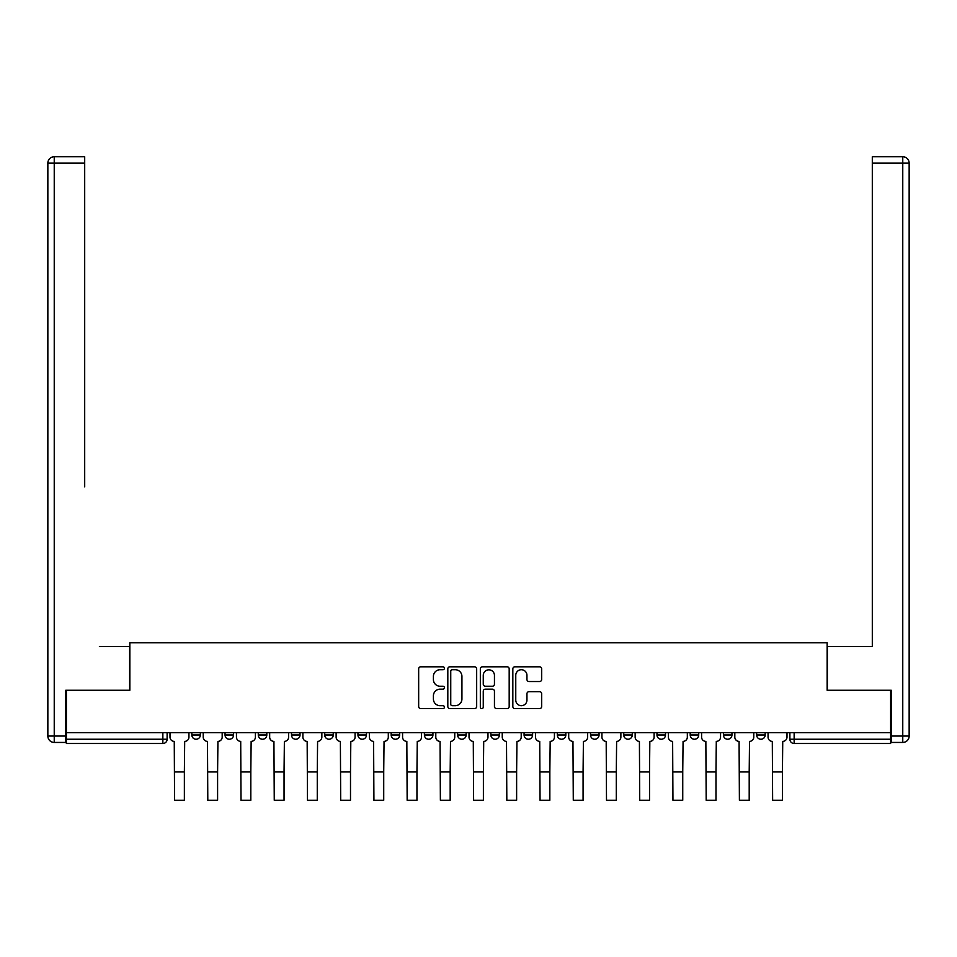 <?xml version="1.0" encoding="UTF-8"?>
<svg xmlns="http://www.w3.org/2000/svg" width="957" height="957" viewBox="0 0 957 957"><rect width="100%" height="100%" fill="white"/><g stroke="black" fill="none" stroke-linecap="round" stroke-linejoin="round"><path stroke-width="1.44" d="M444.419 668.261A1.459 1.459 0 0 0 442.959 666.802L420.745 666.802A2.093 2.093 0 0 0 418.664 668.883L418.664 706.517A2.093 2.093 0 0 0 420.745 708.611L442.959 708.611A1.459 1.459 0 0 0 444.419 707.139A1.459 1.459 0 0 0 442.959 705.68L440.088 705.68A6.687 6.687 0 0 1 433.401 698.993L433.401 695.859A6.687 6.687 0 0 1 440.088 689.16L442.959 689.16A1.459 1.459 0 0 0 444.419 687.7A1.459 1.459 0 0 0 442.959 686.241L440.088 686.241A6.687 6.687 0 0 1 433.401 679.554L433.401 676.408A6.687 6.687 0 0 1 440.088 669.721L442.959 669.721A1.459 1.459 0 0 0 444.419 668.261M756.652 732.643L756.652 734.988L765.169 734.988A4.259 4.259 0 0 1 760.911 739.247A4.259 4.259 0 0 1 756.652 734.988L756.652 732.643M723.432 732.643L723.432 734.988L731.949 734.988A4.259 4.259 0 0 1 727.691 739.247A4.259 4.259 0 0 1 723.432 734.988L723.432 732.643M557.309 732.643L557.309 734.988L565.826 734.988A4.259 4.259 0 0 1 561.568 739.247A4.259 4.259 0 0 1 557.309 734.988L557.309 732.643M490.857 732.643L490.857 734.988L499.375 734.988A4.259 4.259 0 0 1 495.116 739.247A4.259 4.259 0 0 1 490.857 734.988L490.857 732.643M457.625 732.643L457.625 734.988L466.143 734.988A4.259 4.259 0 0 1 461.884 739.247A4.259 4.259 0 0 1 457.625 734.988L457.625 732.643M424.406 732.643L424.406 734.988L432.923 734.988A4.259 4.259 0 0 1 428.664 739.247A4.259 4.259 0 0 1 424.406 734.988L424.406 732.643M391.174 732.643L391.174 734.988L399.691 734.988A4.259 4.259 0 0 1 395.432 739.247A4.259 4.259 0 0 1 391.174 734.988L391.174 732.643M357.954 732.643L357.954 734.988L366.471 734.988A4.259 4.259 0 0 1 362.213 739.247A4.259 4.259 0 0 1 357.954 734.988L357.954 732.643M324.722 734.988L324.722 732.643L324.722 734.988A4.259 4.259 0 0 0 328.981 739.247A4.259 4.259 0 0 1 324.722 734.988L333.251 734.988A4.259 4.259 0 0 1 328.981 739.247A4.259 4.259 0 0 0 333.251 734.988A4.259 4.259 0 0 1 328.981 739.247M291.502 734.988L291.502 732.643L291.502 734.988A4.259 4.259 0 0 0 295.761 739.247A4.259 4.259 0 0 1 291.502 734.988L300.02 734.988A4.259 4.259 0 0 1 295.761 739.247M258.282 734.988L258.282 732.643L258.282 734.988A4.259 4.259 0 0 0 262.541 739.247A4.259 4.259 0 0 1 258.282 734.988L266.8 734.988A4.259 4.259 0 0 1 262.541 739.247M539.592 681.54A2.093 2.093 0 0 0 541.686 679.446L541.686 668.883A2.093 2.093 0 0 0 539.592 666.802L514.926 666.802A2.093 2.093 0 0 0 512.832 668.883L512.832 706.517A2.093 2.093 0 0 0 514.926 708.611L539.592 708.611A2.093 2.093 0 0 0 541.686 706.517L541.686 693.765A2.093 2.093 0 0 0 539.592 691.672L529.042 691.672A2.093 2.093 0 0 0 526.948 693.765L526.948 700.093A5.586 5.586 0 0 1 521.362 705.68A5.586 5.586 0 0 1 515.763 700.093L515.763 675.319A5.586 5.586 0 0 1 521.362 669.721A5.586 5.586 0 0 1 526.948 675.319L526.948 679.446A2.093 2.093 0 0 0 529.042 681.54L539.592 681.54M66.38 732.643L66.38 690.26L129.853 690.26L129.853 642.757L827.147 642.757L827.147 690.26L890.62 690.26L890.62 732.643L66.38 732.643L66.38 739.247L167.116 739.247L167.116 732.643M476.67 668.883A2.093 2.093 0 0 0 474.576 666.802L449.91 666.802A2.093 2.093 0 0 0 447.816 668.883L447.816 706.517A2.093 2.093 0 0 0 449.91 708.611L474.576 708.611A2.093 2.093 0 0 0 476.67 706.517L476.67 668.883M482.424 666.802L507.09 666.802A2.093 2.093 0 0 1 509.184 668.883L509.184 706.517A2.093 2.093 0 0 1 507.09 708.611L496.527 708.611A2.093 2.093 0 0 1 494.446 706.517L494.446 691.253A2.093 2.093 0 0 0 492.353 689.16L485.343 689.16A2.093 2.093 0 0 0 483.261 691.253L483.261 707.139A1.459 1.459 0 0 1 481.79 708.611A1.459 1.459 0 0 1 480.33 707.139L480.33 668.883A2.093 2.093 0 0 1 482.424 666.802M789.884 732.643L789.884 739.247L890.62 739.247L890.62 743.505L794.143 743.505A4.259 4.259 0 0 1 789.884 739.247M890.62 732.643L890.62 739.247M162.857 732.643L162.857 743.505A4.259 4.259 0 0 0 167.116 739.247A4.259 4.259 0 0 1 162.857 743.505L66.38 743.505L66.38 739.247M765.169 732.643L765.169 734.988M731.949 732.643L731.949 734.988M698.718 732.643L698.718 734.988A4.259 4.259 0 0 1 694.459 739.247A4.259 4.259 0 0 1 690.2 734.988A4.259 4.259 0 0 0 694.459 739.247M690.2 732.643L690.2 734.988L698.718 734.988M665.498 732.643L665.498 734.988A4.259 4.259 0 0 1 661.239 739.247A4.259 4.259 0 0 1 656.981 734.988L665.498 734.988A4.259 4.259 0 0 1 661.239 739.247A4.259 4.259 0 0 0 665.498 734.988M656.981 732.643L656.981 734.988M632.278 732.643L632.278 734.988A4.259 4.259 0 0 1 628.019 739.247A4.259 4.259 0 0 1 623.749 734.988A4.259 4.259 0 0 0 628.019 739.247M623.749 732.643L623.749 734.988L632.278 734.988M599.046 732.643L599.046 734.988A4.259 4.259 0 0 1 594.787 739.247A4.259 4.259 0 0 1 590.529 734.988L599.046 734.988M590.529 732.643L590.529 734.988M565.826 732.643L565.826 734.988M532.594 732.643L532.594 734.988A4.259 4.259 0 0 1 528.336 739.247A4.259 4.259 0 0 1 524.077 734.988L532.594 734.988M524.077 732.643L524.077 734.988M499.375 732.643L499.375 734.988M466.143 732.643L466.143 734.988M432.923 732.643L432.923 734.988L432.923 732.643M399.691 732.643L399.691 734.988A4.259 4.259 0 0 1 395.432 739.247A4.259 4.259 0 0 0 399.691 734.988M366.471 732.643L366.471 734.988A4.259 4.259 0 0 1 362.213 739.247A4.259 4.259 0 0 0 366.471 734.988L366.471 732.643M333.251 732.643L333.251 734.988M300.02 732.643L300.02 734.988L300.02 732.643M266.8 732.643L266.8 734.988L266.8 732.643M225.051 732.643L225.051 734.988L233.568 734.988L233.568 732.643L233.568 734.988A4.259 4.259 0 0 1 229.309 739.247A4.259 4.259 0 0 1 225.051 734.988A4.259 4.259 0 0 0 229.309 739.247A4.259 4.259 0 0 0 233.568 734.988A4.259 4.259 0 0 1 229.309 739.247M191.831 732.643L191.831 734.988L200.348 734.988L200.348 732.643L200.348 734.988A4.259 4.259 0 0 1 196.089 739.247A4.259 4.259 0 0 1 191.831 734.988A4.259 4.259 0 0 0 196.089 739.247A4.259 4.259 0 0 0 200.348 734.988A4.259 4.259 0 0 1 196.089 739.247M452.206 669.721A1.459 1.459 0 0 0 450.747 671.192L450.747 704.22A1.459 1.459 0 0 0 452.206 705.68L455.245 705.68A6.687 6.687 0 0 0 461.932 698.993L461.932 676.408A6.687 6.687 0 0 0 455.245 669.721L452.206 669.721M494.446 675.415A5.586 5.586 0 0 0 488.848 669.828A5.586 5.586 0 0 0 483.261 675.415L483.261 684.147A2.093 2.093 0 0 0 485.343 686.241L492.353 686.241A2.093 2.093 0 0 0 494.446 684.147L494.446 675.415M169.999 732.643L169.999 737.117A4.259 4.259 0 0 0 174.258 741.376L174.569 800.267L184.366 800.267L184.366 771.94L174.569 771.94M188.948 732.643L188.948 737.117A4.259 4.259 0 0 1 184.689 741.376L184.366 771.94M65.746 736.053L65.746 742.441L54.238 742.441A6.388 6.388 0 0 1 47.85 736.053L47.85 163.121A6.388 6.388 0 0 1 54.238 156.733L84.695 156.733L84.695 163.121L54.238 163.121L54.238 736.053L65.746 736.053L65.746 690.26L129.638 690.26L129.638 646.597L99.396 646.597M84.695 163.121L84.695 486.862M54.238 156.733A6.388 6.388 0 0 0 47.85 163.121A6.388 6.388 0 0 1 54.238 156.733A6.388 6.388 0 0 0 47.85 163.121L54.238 163.121L54.238 156.733M857.604 646.597L872.306 646.597L872.306 156.733L902.762 156.733L872.306 156.733M891.254 736.053L902.762 736.053L902.762 742.441A6.388 6.388 0 0 0 909.15 736.053L909.15 163.121L909.15 736.053A6.388 6.388 0 0 1 902.762 742.441L891.254 742.441L891.254 690.26L827.362 690.26L827.362 646.597L872.306 646.597L872.306 486.862M902.762 156.733A6.388 6.388 0 0 1 909.15 163.121A6.388 6.388 0 0 0 902.762 156.733A6.388 6.388 0 0 1 909.15 163.121A6.388 6.388 0 0 0 902.762 156.733L902.762 163.121L872.306 163.121M203.219 732.643L203.219 737.117A4.259 4.259 0 0 0 207.478 741.376L207.801 800.267L217.598 800.267L217.598 771.94L207.801 771.94M222.18 732.643L222.18 737.117A4.259 4.259 0 0 1 217.921 741.376L217.598 771.94M236.451 732.643L236.451 737.117A4.259 4.259 0 0 0 240.709 741.376L241.02 800.267L250.818 800.267L250.818 771.94L241.02 771.94M255.399 732.643L255.399 737.117A4.259 4.259 0 0 1 251.141 741.376L250.818 771.94M269.671 732.643L269.671 737.117A4.259 4.259 0 0 0 273.929 741.376L274.252 800.267L284.05 800.267L284.05 771.94L274.252 771.94M288.631 732.643L288.631 737.117A4.259 4.259 0 0 1 284.373 741.376L284.05 771.94M302.89 732.643L302.89 737.117A4.259 4.259 0 0 0 307.161 741.376L307.472 800.267L317.269 800.267L317.269 771.94L307.472 771.94M321.851 732.643L321.851 737.117A4.259 4.259 0 0 1 317.592 741.376L317.269 771.94M336.122 732.643L336.122 737.117A4.259 4.259 0 0 0 340.381 741.376L340.704 800.267L350.501 800.267L350.501 771.94L340.704 771.94M355.071 732.643L355.071 737.117A4.259 4.259 0 0 1 350.812 741.376L350.501 771.94M369.342 732.643L369.342 737.117A4.259 4.259 0 0 0 373.601 741.376L373.924 800.267L383.721 800.267L383.721 771.94L373.924 771.94M388.303 732.643L388.303 737.117A4.259 4.259 0 0 1 384.044 741.376L383.721 771.94M402.574 732.643L402.574 737.117A4.259 4.259 0 0 0 406.833 741.376L407.156 800.267L416.953 800.267L416.953 771.94L407.156 771.94M421.523 732.643L421.523 737.117A4.259 4.259 0 0 1 417.264 741.376L416.953 771.94M435.794 732.643L435.794 737.117A4.259 4.259 0 0 0 440.053 741.376L440.376 800.267L450.173 800.267L450.173 771.94L440.376 771.94M454.754 732.643L454.754 737.117A4.259 4.259 0 0 1 450.496 741.376L450.173 771.94M469.026 732.643L469.026 737.117A4.259 4.259 0 0 0 473.284 741.376L473.607 800.267L483.393 800.267L483.393 771.94L473.607 771.94M487.974 732.643L487.974 737.117A4.259 4.259 0 0 1 483.716 741.376L483.393 771.94M502.246 732.643L502.246 737.117A4.259 4.259 0 0 0 506.504 741.376L506.827 800.267L516.624 800.267L516.624 771.94L506.827 771.94M521.206 732.643L521.206 737.117A4.259 4.259 0 0 1 516.947 741.376L516.624 771.94M535.477 732.643L535.477 737.117A4.259 4.259 0 0 0 539.736 741.376L540.047 800.267L549.844 800.267L549.844 771.94L540.047 771.94M554.426 732.643L554.426 737.117A4.259 4.259 0 0 1 550.167 741.376L549.844 771.94M568.697 732.643L568.697 737.117A4.259 4.259 0 0 0 572.956 741.376L573.279 800.267L583.076 800.267L583.076 771.94L573.279 771.94M587.658 732.643L587.658 737.117A4.259 4.259 0 0 1 583.399 741.376L583.076 771.94M601.929 732.643L601.929 737.117A4.259 4.259 0 0 0 606.188 741.376L606.499 800.267L616.296 800.267L616.296 771.94L606.499 771.94M620.878 732.643L620.878 737.117A4.259 4.259 0 0 1 616.619 741.376L616.296 771.94M635.149 732.643L635.149 737.117A4.259 4.259 0 0 0 639.408 741.376L639.731 800.267L649.528 800.267L649.528 771.94L639.731 771.94M654.109 732.643L654.109 737.117A4.259 4.259 0 0 1 649.839 741.376L649.528 771.94M668.369 732.643L668.369 737.117A4.259 4.259 0 0 0 672.627 741.376L672.95 800.267L682.748 800.267L682.748 771.94L672.95 771.94M687.329 732.643L687.329 737.117A4.259 4.259 0 0 1 683.071 741.376L682.748 771.94M701.601 732.643L701.601 737.117A4.259 4.259 0 0 0 705.859 741.376L706.182 800.267L715.98 800.267L715.98 771.94L706.182 771.94M720.549 732.643L720.549 737.117A4.259 4.259 0 0 1 716.291 741.376L715.98 771.94M734.82 732.643L734.82 737.117A4.259 4.259 0 0 0 739.079 741.376L739.402 800.267L749.199 800.267L749.199 771.94L739.402 771.94M753.781 732.643L753.781 737.117A4.259 4.259 0 0 1 749.522 741.376L749.199 771.94M768.052 732.643L768.052 737.117A4.259 4.259 0 0 0 772.311 741.376L772.634 800.267L782.431 800.267L782.431 771.94L772.634 771.94M787.001 732.643L787.001 737.117A4.259 4.259 0 0 1 782.742 741.376L782.431 771.94M794.143 732.643L794.143 743.505M54.238 742.441L54.238 736.053L47.85 736.053M909.15 736.053L902.762 736.053L902.762 163.121L909.15 163.121"/></g></svg>
